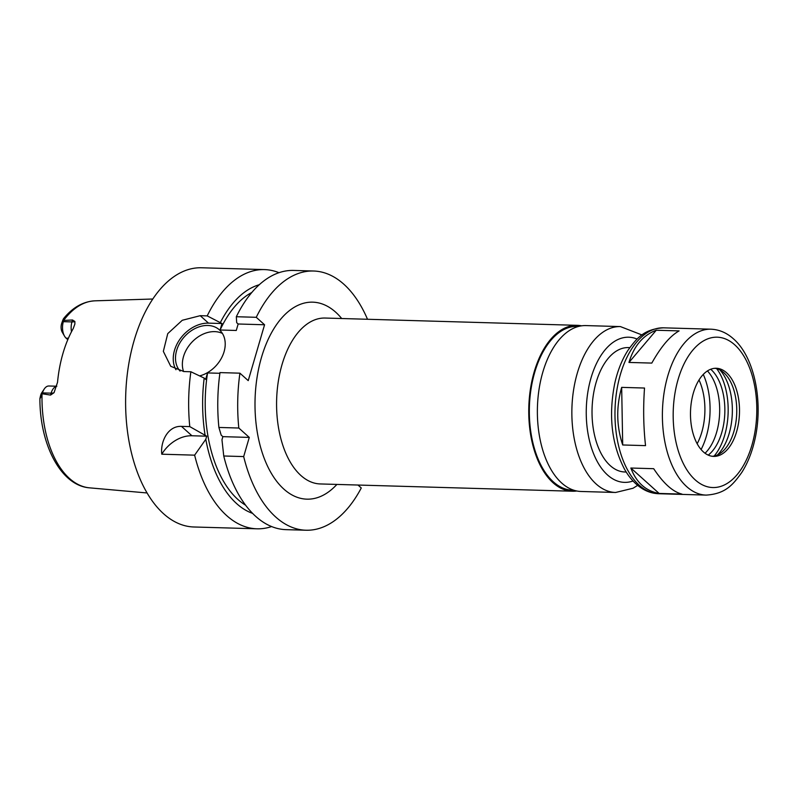 <?xml version="1.0" encoding="UTF-8"?>
<svg xmlns="http://www.w3.org/2000/svg" width="798" height="798" viewBox="0 0 798 798"><rect width="100%" height="100%" fill="white"/><g stroke="black" fill="none" stroke-linecap="round" stroke-linejoin="round"><path stroke-width="1.2" d="M653.692 468.695C663.397 483.389 672.834 491.867 682.001 494.102L659.148 493.443L630.839 468.027L653.692 468.695M622.699 444.975C616.455 426.182 616.116 406.98 621.672 387.369L644.515 388.037C643.118 407.758 643.457 426.96 645.542 445.633L622.699 444.975L621.672 387.369M628.964 362.432C633.961 345.943 643.058 335.21 656.245 330.242L679.098 330.901C670.061 335.988 660.963 346.721 651.806 363.09L628.964 362.432L656.245 330.242M659.148 493.443C645.831 491.079 636.395 482.61 630.839 468.027M629.802 347.609L628.425 347.569A62.234 34.573 91.7 0 0 592.066 408.776A62.234 34.573 91.7 0 0 624.824 471.987L626.201 472.027M726.569 372.756A44.09 24.489 91.7 0 0 716.265 368.267A44.09 24.489 91.7 0 0 690.509 411.628A44.09 24.489 91.7 0 0 713.721 456.396A44.09 24.489 91.7 0 0 738.609 422.631A44.09 24.489 91.7 0 0 726.569 372.756M712.345 456.286A44.09 24.489 91.7 0 0 720.514 453.184A44.09 24.489 91.7 0 0 736.694 413.923A44.09 24.489 91.7 0 0 723.816 372.676A44.09 24.489 91.7 0 0 722.868 371.868A44.09 24.489 91.7 0 0 714.888 368.297M717.412 454.98A49.067 27.252 91.7 0 0 732.325 412.835A49.067 27.252 91.7 0 0 719.866 369.903M714.15 456.037A53.157 29.536 91.7 0 0 716.674 368.646M708.235 455.109A47.192 26.224 91.7 0 0 724.813 412.905A47.192 26.224 91.7 0 0 710.998 369.494A47.192 26.224 91.7 0 0 710.719 369.245M705.053 453.234A47.192 26.224 91.7 0 0 719.646 412.466A47.192 26.224 91.7 0 0 707.437 370.92M701.103 449.523A57.047 31.691 91.7 0 0 703.277 374.402M697.173 443.728A47.77 26.534 91.7 0 0 699.018 379.958M581.592 325.823A82.982 46.104 91.7 0 0 577.293 325.335A82.982 46.104 91.7 0 0 528.815 406.95A82.982 46.104 91.7 0 0 572.495 491.229A82.982 46.104 91.7 0 0 576.814 490.989M578.62 326.412L577.263 326.372A81.945 45.526 91.7 0 0 529.393 406.97A81.945 45.526 91.7 0 0 572.525 490.191L573.882 490.231M642.021 334.961L620.395 326.582L585.912 325.584A82.982 46.104 91.7 0 0 537.433 407.199A82.982 46.104 91.7 0 0 581.114 491.478L615.607 492.476L633.023 488.246L637.672 485.364M367.509 319.27A129.665 72.029 91.7 0 0 313.534 271.011A129.665 72.029 91.7 0 0 256.258 317.305L264.567 324.766L248.228 380.636L239.919 373.175A129.665 72.029 91.7 0 0 238.811 428.027L249.275 437.414L243.679 456.576A129.665 72.029 91.7 0 0 306.043 530.231A129.665 72.029 91.7 0 0 361.275 487.977L357.993 485.034M42.244 393.773L42.025 394.332C39.97 399.379 39.531 399.628 40.728 395.06L40.798 394.85A7.162 3.98 -88.3 0 1 41.735 392.806L44.229 389.025A12.339 6.853 91.7 0 0 42.494 392.905L42.244 393.773L50.553 395.08L54.035 392.696L57.526 382.322A94.523 52.508 91.7 0 1 73.276 328.457L74.882 324.018L74.862 321.464L72.508 319.988L71.95 321.913A12.339 6.853 91.7 0 0 71.132 327.908A12.339 6.853 91.7 0 0 71.501 331.729M42.025 394.332A93.605 52 91.7 0 0 89.595 487.847C60.828 485.743 39.78 444.456 39.9 398.551L40.728 395.06L42.494 392.905L51.122 393.155L50.553 395.08M56.798 386.222L48.907 385.993A12.339 6.853 91.7 0 0 44.229 389.025M63.581 320.796L63.331 321.664A12.339 6.853 91.7 0 0 64.538 336.148L62.254 332.217A7.162 3.98 -88.3 0 1 61.496 324.048L61.556 323.828C63.192 318.721 63.88 317.604 63.631 320.457L72.508 319.988M95.002 300.826C83.132 301.474 72.598 307.469 63.411 318.801L63.631 320.457A93.605 52 91.7 0 1 95.002 300.826L152.747 299.021M64.538 336.148A12.339 6.853 91.7 0 0 66.134 338.182L67.79 339.669M249.275 437.414L222.871 436.656L221.176 435.129L218.891 427.449L238.811 428.027M243.679 456.576L223.749 455.997L221.964 439.758L222.871 436.656M206.712 436.187L205.804 439.289L194.632 455.159L161.775 454.202C160.298 441.803 167.789 425.703 181.465 426.371L189.774 426.611L206.712 436.187L191.929 435.758A31.122 23.411 -48.1 0 0 161.775 454.202M205.804 439.289A116.169 64.528 91.7 0 0 252.637 513.393M219.899 373.284L207.55 372.935A111.511 61.945 91.7 0 0 245.654 505.234M207.55 372.935L205.665 379.399L204.188 378.082A116.169 64.528 91.7 0 0 205.006 434.661M194.632 455.159A129.665 72.029 91.7 0 0 256.996 528.805A129.665 72.029 91.7 0 0 271.629 526.55M223.749 455.997A129.665 72.029 91.7 0 0 286.113 529.653L306.043 530.231M239.919 373.175L219.989 372.596A129.665 72.029 91.7 0 0 218.891 427.449M204.188 378.082L190.872 371.758A129.665 72.029 91.7 0 0 189.774 426.611M190.872 371.758L183.879 371.549L170.722 366.282L163.341 351.369L167.75 333.624L182.273 320.277L200.218 315.689L207.211 315.888L221.994 323.529L220.108 330.003L236.268 330.472L238.163 323.998L236.687 322.681L236.328 316.726L256.258 317.305M278.971 272.697A129.665 72.029 91.7 0 0 264.487 269.594A129.665 72.029 91.7 0 0 207.211 315.888M264.487 269.594L201.455 267.769A129.665 72.029 91.7 0 0 125.705 395.299A129.665 72.029 91.7 0 0 193.964 526.989L256.996 528.805M259.25 284.736A116.169 64.528 91.7 0 0 220.527 322.212M251.799 292.477A111.511 61.945 91.7 0 0 220.108 330.003M222.403 333.424A28.529 21.466 -48.1 0 0 192.907 341.175A28.529 21.466 -48.1 0 0 183.57 371.539M180.079 371.09A28.529 21.466 131.9 0 1 185.166 335.898A28.529 21.466 131.9 0 1 219.41 329.853A28.529 21.466 131.9 0 1 224.068 351.768A28.529 21.466 131.9 0 1 199.61 375.908M264.567 324.766L238.163 323.998M221.994 323.529L208.527 323.14A31.122 23.411 -48.1 0 0 179.839 339.34A31.122 23.411 -48.1 0 0 175.949 369.723M313.534 271.011L293.604 270.432A129.665 72.029 91.7 0 0 236.328 316.726M658.709 493.723C653.153 493.533 647.876 491.967 642.899 489.024C635.617 484.635 629.492 478.032 624.535 469.224C611.577 444.207 608.335 415.519 614.809 383.15C617.642 370.531 622.031 359.589 627.956 350.322C636.575 338.512 643.757 329.065 663.507 327.828A82.982 46.104 91.7 0 0 615.029 409.444A82.982 46.104 91.7 0 0 658.709 493.723L706.13 495.099C725.881 493.852 733.063 484.416 741.681 472.596C747.606 463.329 751.985 452.386 754.828 439.768C763.477 402.481 754.758 357.334 733.462 338.851C726.749 332.786 719.227 329.564 710.928 329.195A82.982 46.104 91.7 0 0 662.45 410.81A82.982 46.104 91.7 0 0 706.13 495.099M734.729 344.826A75.202 41.775 91.7 0 0 673.193 417.434A75.202 41.775 91.7 0 0 737.043 474.74A75.202 41.775 91.7 0 0 734.729 344.826M577.293 325.335L325.115 318.043A82.982 46.104 91.7 0 0 276.637 399.658A82.982 46.104 91.7 0 0 320.317 483.947L572.495 491.229M341.694 318.522A98.543 54.743 91.7 0 0 335.659 312.158A98.543 54.743 91.7 0 0 255.001 405.434A98.543 54.743 91.7 0 0 336.896 484.426M620.395 326.582A82.982 46.104 91.7 0 0 571.917 408.197A82.982 46.104 91.7 0 0 615.607 492.476M637.133 339.06A72.608 40.339 91.7 0 0 586.301 408.616A72.608 40.339 91.7 0 0 633.033 480.985M56.778 386.292A12.339 6.853 91.7 0 0 53.416 388.496A12.339 6.853 91.7 0 0 51.122 393.155A7.78 2.753 -163.7 0 0 54.035 392.696M61.556 323.828L63.331 321.664L71.95 321.913A7.78 2.753 16.3 0 0 74.862 321.464M66.134 338.182L68.399 338.242M191.929 435.758L181.465 426.371M208.527 323.14L200.218 315.689M663.507 327.828L710.928 329.195M89.595 487.847L147.141 492.974"/></g></svg>

